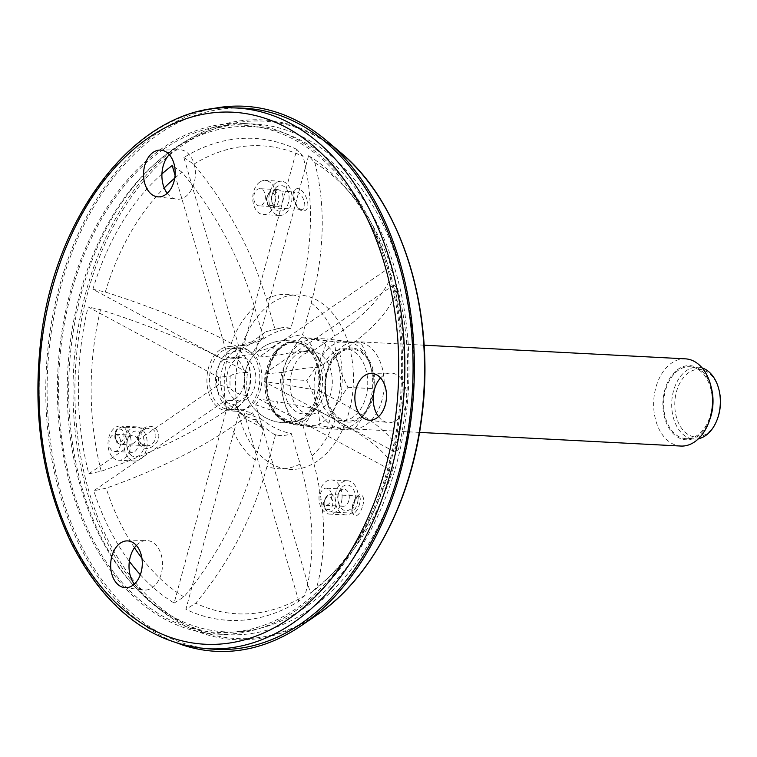 <?xml version="1.0" encoding="UTF-8"?>
<svg xmlns="http://www.w3.org/2000/svg" width="757" height="757" viewBox="0 0 757 757"><rect width="100%" height="100%" fill="white"/><g stroke="black" fill="none" stroke-linecap="round" stroke-linejoin="round"><path stroke-width="0.57" stroke-dasharray="3.79 2.84" d="M162.973 147.795A255.648 172.388 -87 0 0 59.642 430.298A255.648 172.388 -87 0 0 216.748 634.092A255.648 172.388 -87 0 0 402.232 387.783A255.648 172.388 -87 0 0 243.413 123.486A255.648 172.388 -87 0 0 162.973 147.795M179.92 644.084A272.899 184.017 93 0 1 46.319 369.189A272.899 184.017 93 0 1 207.825 109.718M174.242 148.391A255.648 172.388 -87 0 0 70.912 430.894A255.648 172.388 -87 0 0 228.018 634.678A255.648 172.388 -87 0 0 413.502 388.369A255.648 172.388 -87 0 0 254.683 124.072A255.648 172.388 -87 0 0 174.242 148.391M161.941 173.94A241.303 162.708 -87 0 0 92.884 289.259L223.362 359.566L235.03 358.477A39.298 26.495 93 0 1 239.6 350.983A39.298 26.495 93 0 1 240.65 349.696L226.958 353.954L175.075 175.359M226.958 353.954A33.895 22.852 -87 0 0 223.362 359.566M88.834 473.797L218.622 384.793L230.298 387.972A39.298 26.495 93 0 1 230.251 376.134L218.584 377.232L88.105 306.926A241.303 162.708 -87 0 0 88.834 473.797L101.23 471.242C151.419 453.311 193.253 432.938 226.721 410.133L247.643 395.788C238.834 394.539 233.052 391.927 230.298 387.972M218.584 377.232A33.895 22.852 -87 0 0 218.622 384.793M140.338 574.724A241.303 162.708 -87 0 0 174.129 603.026L227.195 406.85L240.934 412.906A39.298 26.495 93 0 1 236.657 407.446A39.298 26.495 93 0 1 235.228 404.938L223.552 401.759L93.764 490.763A241.303 162.708 -87 0 0 129.352 561.363M223.552 401.759A33.895 22.852 -87 0 0 227.195 406.85M298.807 601.247L244.057 412.811L260.682 418.659A39.298 26.495 93 0 1 252.677 419.227L238.938 413.18L185.881 609.357A241.303 162.708 -87 0 0 298.807 601.247L305.024 595.362C315.622 555.96 313.994 512.177 300.16 464.022L291.331 433.638A54.021 36.431 -87 0 1 276.333 434.963L274.375 434.49L252.677 419.227M238.938 413.18A33.895 22.852 -87 0 0 244.057 412.811M389.817 469.501L259.339 399.185L277.999 401.863A39.298 26.495 93 0 1 272.369 410.644L255.743 404.796L310.484 593.233A241.303 162.708 -87 0 0 325.926 580.042A241.303 162.708 -87 0 0 389.817 469.501L393.498 467.561C387.953 453.717 368.498 437.754 335.143 419.662L314.108 408.326L277.999 401.863M255.743 404.796A33.895 22.852 -87 0 0 259.339 399.185M393.867 284.954L264.079 373.958L282.721 372.368A39.298 26.495 93 0 1 282.777 384.206L264.117 381.528L394.596 451.834A241.303 162.708 -87 0 0 393.867 284.954L397.567 288.36C392.05 308.629 372.766 330.175 339.704 352.989L318.782 367.344A54.021 36.431 -87 0 1 318.886 390.669L282.777 384.206M264.117 381.528A33.895 22.852 -87 0 0 264.079 373.958M308.572 155.724L255.506 351.91L272.094 347.444A39.298 26.495 93 0 1 277.791 355.402L259.159 357.001L388.937 267.997A241.303 162.708 -87 0 0 346.365 188.616A241.303 162.708 -87 0 0 308.572 155.724L314.846 162.717C325.822 205.762 324.592 252.535 311.174 303.055L302.62 334.689A54.021 36.431 -87 0 1 313.852 350.377C302.885 350.614 290.868 352.289 277.791 355.402M259.159 357.001A33.895 22.852 -87 0 0 255.506 351.91M296.82 149.394A241.303 162.708 -87 0 0 183.894 157.513L238.644 345.949L252.336 341.681A39.298 26.495 93 0 1 260.342 341.114L243.763 345.58L296.82 149.394L303.093 156.387C314.07 199.498 312.849 246.28 299.422 296.725L290.868 328.358A54.021 36.431 -87 0 0 281.935 327.743A54.021 36.431 -87 0 0 275.084 329.494L266 331.632L252.336 341.681M243.763 345.58A33.895 22.852 -87 0 0 238.644 345.949M233.326 351.759A30.564 20.609 -87 0 0 220.978 385.54A30.564 20.609 -87 0 0 239.761 409.906A30.564 20.609 -87 0 0 249.375 406.992A30.564 20.609 -87 0 0 261.723 373.22A30.564 20.609 -87 0 0 242.95 348.854A30.564 20.609 -87 0 0 233.326 351.759M272.369 410.644C282.475 418.536 292.685 423.532 303.018 425.623A54.021 36.431 -87 0 0 314.108 408.326M303.018 425.623L311.846 456.007C325.718 505.004 327.346 548.787 316.71 587.347L310.484 593.233M274.375 434.49L275.548 434.773A54.021 36.431 -87 0 0 276.333 434.963M260.682 418.659C270.788 426.57 281.008 431.566 291.331 433.638M275.548 434.773L266.994 466.397C253.141 516.823 229.371 562.432 195.703 603.215L185.881 609.357M235.228 404.938C238.001 408.884 243.782 411.486 252.573 412.754A54.021 36.431 -87 0 0 263.805 428.443L246.46 419.331L240.934 412.906M174.129 603.026L183.96 596.885C217.59 556.168 241.351 510.568 255.251 460.067L263.805 428.443M252.573 412.754L231.642 427.099C197.672 450.169 155.847 470.532 106.16 488.208L93.764 490.763M230.251 376.134C232.986 373.75 238.748 372.52 247.539 372.463A54.021 36.431 -87 0 0 247.643 395.788M247.539 372.463L226.504 361.127C192.742 343.044 150.747 325.898 100.52 309.698L88.105 306.926M240.65 349.696L241.644 348.504L263.408 337.499A54.021 36.431 -87 0 0 252.318 354.796C243.461 354.872 237.698 356.102 235.03 358.477M92.884 289.259L105.299 292.032C155.459 308.203 197.445 325.349 231.282 343.46L252.318 354.796M263.408 337.499L254.579 307.124C240.064 258.241 215.906 213.275 182.096 172.255L172.218 165.528M290.868 328.358C280.582 329.446 270.41 333.695 260.342 341.114M183.894 157.513L193.783 164.241C227.866 205.847 252.024 250.804 266.265 299.11L275.084 329.494M272.094 347.444C282.039 340.073 292.221 335.824 302.62 334.689M313.852 350.377L334.774 336.032C368.12 312.925 387.414 291.388 392.646 271.394L388.937 267.997M282.721 372.368C295.817 369.236 307.834 367.561 318.782 367.344M318.886 390.669L339.921 402.005C373.248 420.069 392.703 436.032 398.277 449.904L394.596 451.834M238.105 406.405A30.564 20.609 93 0 1 228.491 409.31A30.564 20.609 93 0 1 209.5 377.715A30.564 20.609 93 0 1 231.68 348.267A30.564 20.609 93 0 1 250.453 372.633A30.564 20.609 93 0 1 238.105 406.405M235.768 398.362A21.66 14.601 93 0 1 228.955 400.415A21.66 14.601 93 0 1 215.499 378.027A21.66 14.601 93 0 1 231.207 357.162A21.66 14.601 93 0 1 244.52 374.422A21.66 14.601 93 0 1 235.768 398.362M246.943 398.939A21.66 14.601 93 0 1 240.12 401.002A21.66 14.601 93 0 1 226.674 378.614A21.66 14.601 93 0 1 242.382 357.749A21.66 14.601 93 0 1 255.696 375.008A21.66 14.601 93 0 1 246.943 398.939M105.299 292.032A234.329 158.005 93 0 1 164.212 187.935M174.725 178.188A234.329 158.005 93 0 1 182.096 172.255M140.291 445.561C130.554 436.089 147.672 419.643 155.951 429.162C165.537 438.672 148.883 455.146 140.291 445.561M101.23 471.242A234.329 158.005 93 0 1 100.52 309.698M140.414 443.517L145.675 445.655C156.5 447.491 160.484 428.415 148.836 428.424C145.495 427.317 142.202 430.004 138.966 436.467C138.115 437.518 138.777 439.902 140.944 443.621L145.675 445.655L120.76 444.359A8.687 5.857 -87 0 0 127.062 435.985A8.687 5.857 -87 0 0 121.659 427.005A8.687 5.857 -87 0 0 115.802 439.391A8.687 5.857 -87 0 0 120.76 444.359C117.515 443.621 115.613 441.851 115.064 439.069C114.118 430.79 116.294 430.638 116.833 429.323L121.659 427.005L148.817 428.424C141.36 429.058 137.916 433.099 138.484 440.574L140.414 443.517M183.96 596.885A234.329 158.005 93 0 1 141.909 558.202M134.453 547.756A234.329 158.005 93 0 1 106.16 488.208M305.024 595.362A234.329 158.005 93 0 1 195.703 603.215M362.281 507.058C357.711 521.261 349.185 516.728 353.472 503.433C357.834 489.107 367.069 493.895 362.281 507.058M393.498 467.561A234.329 158.005 93 0 1 331.528 574.667A234.329 158.005 93 0 1 316.71 587.347M358.932 505.998C360.834 500.15 360.729 496.829 358.629 496.053L358.6 496.053C353.916 495.655 349.232 514.06 353.453 513.161C355.241 512.962 357.067 510.578 358.932 505.998M397.567 288.36A234.329 158.005 93 0 1 398.277 449.904M314.846 162.717A234.329 158.005 93 0 1 351.38 194.549A234.329 158.005 93 0 1 392.646 271.394M295.41 189.382C302.317 184.263 312.66 206.226 305.431 210.285C298.249 215.442 288.635 193.3 295.41 189.382M193.783 164.241A234.329 158.005 93 0 1 303.093 156.387M294.255 192.25C290.243 194.88 295.533 209.008 301.541 209.415L301.608 209.415C308.553 209.784 303.027 192.231 295.978 191.72L294.255 192.25M358.108 499.251A17.118 11.544 -87 0 0 347.529 480.752A17.118 11.544 -87 0 0 335.114 497.245A17.118 11.544 -87 0 0 345.741 514.94A17.118 11.544 -87 0 0 358.108 499.251M342.013 498.409A17.118 11.544 -87 0 0 331.434 479.91A17.118 11.544 -87 0 0 319.009 496.403A17.118 11.544 -87 0 0 329.645 514.098A17.118 11.544 -87 0 0 342.013 498.409M355.27 498.901A12.878 8.687 -87 0 0 349.299 485.436A12.878 8.687 -87 0 0 338.994 492.182A12.878 8.687 -87 0 0 338.445 502.676A12.878 8.687 -87 0 0 347.586 510.568A12.878 8.687 -87 0 0 355.27 498.901M349.242 498.39A8.601 5.801 -87 0 0 343.933 489.088A8.601 5.801 -87 0 0 338.379 493.905A8.601 5.801 -87 0 0 338.01 500.907A8.601 5.801 -87 0 0 343.035 506.272A8.601 5.801 -87 0 0 349.242 498.39M320.041 496.053A8.601 5.801 -87 0 0 325.359 505.345A8.601 5.801 -87 0 0 331.566 497.463A8.601 5.801 -87 0 0 326.248 488.17A8.601 5.801 -87 0 0 320.041 496.053M128.671 458.013A17.118 11.544 -87 0 0 134.755 461.051A17.118 11.544 -87 0 0 147.17 444.558A17.118 11.544 -87 0 0 136.534 426.863A17.118 11.544 -87 0 0 124.839 438.568A17.118 11.544 -87 0 0 128.671 458.013M112.566 457.171A17.118 11.544 -87 0 0 118.65 460.209A17.118 11.544 -87 0 0 131.075 443.716A17.118 11.544 -87 0 0 120.439 426.021A17.118 11.544 -87 0 0 108.734 437.726A17.118 11.544 -87 0 0 112.566 457.171M130.393 454.531A12.878 8.687 -87 0 0 142.836 450.746A12.878 8.687 -87 0 0 140.177 432.692A12.878 8.687 -87 0 0 127.999 438.294A12.878 8.687 -87 0 0 127.45 448.787A12.878 8.687 -87 0 0 130.393 454.531M128.983 450.86A8.601 5.801 -87 0 0 132.04 452.383A8.601 5.801 -87 0 0 138.285 444.094A8.601 5.801 -87 0 0 132.939 435.199A8.601 5.801 -87 0 0 127.384 440.016A8.601 5.801 -87 0 0 127.015 447.018A8.601 5.801 -87 0 0 128.983 450.86M118.319 435.805A8.601 5.801 -87 0 0 115.263 434.281A8.601 5.801 -87 0 0 109.377 440.158A8.601 5.801 -87 0 0 111.307 449.932A8.601 5.801 -87 0 0 114.364 451.456A8.601 5.801 -87 0 0 120.24 445.58A8.601 5.801 -87 0 0 118.319 435.805M171.716 150.624A252.989 170.59 -87 0 0 70.694 440.044A252.989 170.59 -87 0 0 238.587 631.764A252.989 170.59 -87 0 0 408.496 388.104A252.989 170.59 -87 0 0 264.893 128.075A252.989 170.59 -87 0 0 171.716 150.624M167.221 193.3A24.792 16.72 -87 0 0 176.561 199.186A24.792 16.72 -87 0 0 195.353 175.369A24.792 16.72 -87 0 0 179.144 149.716A24.792 16.72 -87 0 0 172.142 152.091A24.792 16.72 -87 0 0 169.246 154.598M134.33 584.111A24.792 16.72 -87 0 0 135.654 585.672A24.792 16.72 -87 0 0 143.669 589.996A24.792 16.72 -87 0 0 162.462 566.179A24.792 16.72 -87 0 0 146.252 540.536A24.792 16.72 -87 0 0 136.355 545.418M378.547 416.634A24.792 16.72 -87 0 0 387.887 422.52A24.792 16.72 -87 0 0 406.594 399.866A24.792 16.72 -87 0 0 390.47 373.05A24.792 16.72 -87 0 0 380.563 377.932M229.702 350.217A32.097 21.641 -87 0 0 216.739 385.673A32.097 21.641 -87 0 0 236.458 411.259A32.097 21.641 -87 0 0 259.746 380.336A32.097 21.641 -87 0 0 239.808 347.16A32.097 21.641 -87 0 0 229.702 350.217M259.821 182.049A17.118 11.544 -87 0 0 252.895 200.965A17.118 11.544 -87 0 0 263.417 214.61A17.118 11.544 -87 0 0 275.832 198.116A17.118 11.544 -87 0 0 265.205 180.421A17.118 11.544 -87 0 0 259.821 182.049M241.303 108.109A270.93 182.692 -87 0 0 158.961 133.989A270.93 182.692 -87 0 0 49.233 431.263A270.93 182.692 -87 0 0 213.048 649.165M163.417 149.337A253.945 171.233 -87 0 0 62.017 439.855A253.945 171.233 -87 0 0 230.544 632.294A253.945 171.233 -87 0 0 401.087 387.716A253.945 171.233 -87 0 0 256.945 126.712A253.945 171.233 -87 0 0 163.417 149.337M220.145 349.715A32.097 21.641 -87 0 0 207.172 385.181A32.097 21.641 -87 0 0 226.892 410.758A32.097 21.641 -87 0 0 250.179 379.844A32.097 21.641 -87 0 0 230.242 346.659A32.097 21.641 -87 0 0 220.145 349.715M275.917 182.891A17.118 11.544 -87 0 0 269 201.807A17.118 11.544 -87 0 0 279.513 215.442A17.118 11.544 -87 0 0 291.937 198.959A17.118 11.544 -87 0 0 281.301 181.264A17.118 11.544 -87 0 0 275.917 182.891M277.034 186.714A12.878 8.687 -87 0 0 272.766 192.694A12.878 8.687 -87 0 0 272.217 203.188A12.878 8.687 -87 0 0 283.487 210.191A12.878 8.687 -87 0 0 288.493 193.073A12.878 8.687 -87 0 0 277.034 186.714M274.999 190.414A8.601 5.801 -87 0 0 272.151 194.407A8.601 5.801 -87 0 0 271.782 201.419A8.601 5.801 -87 0 0 276.807 206.775A8.601 5.801 -87 0 0 283.042 198.495A8.601 5.801 -87 0 0 277.705 189.6A8.601 5.801 -87 0 0 274.999 190.414M261.837 205.033A8.601 5.801 -87 0 0 265.31 195.533A8.601 5.801 -87 0 0 260.03 188.673A8.601 5.801 -87 0 0 257.323 189.496A8.601 5.801 -87 0 0 253.841 198.996A8.601 5.801 -87 0 0 259.131 205.857A8.601 5.801 -87 0 0 261.837 205.033M346.441 348.835A36.024 24.29 -87 0 0 345.306 348.74A36.024 24.29 -87 0 0 319.17 383.439A36.024 24.29 -87 0 0 341.549 420.684A36.024 24.29 -87 0 0 367.628 386.827A36.024 24.29 -87 0 0 346.441 348.835M347.066 341.454A43.433 29.286 -87 0 0 316.398 403.244A43.433 29.286 -87 0 0 366.814 409.423A43.433 29.286 -87 0 0 347.066 341.454M352.98 348.088A37.112 25.028 -87 0 0 327.828 368.744A37.112 25.028 -87 0 0 326.258 398.967A37.112 25.028 -87 0 0 354.522 421.166A37.112 25.028 -87 0 0 374.923 382.332A37.112 25.028 -87 0 0 352.98 348.088M352.885 349.176A36.024 24.29 -87 0 0 351.74 349.072A36.024 24.29 -87 0 0 325.605 383.78A36.024 24.29 -87 0 0 347.983 421.015A36.024 24.29 -87 0 0 374.072 387.158A36.024 24.29 -87 0 0 352.885 349.176M358.354 341.814A43.66 29.447 -87 0 0 356.973 341.691A43.66 29.447 -87 0 0 328.775 366.123A43.66 29.447 -87 0 0 326.92 401.674A43.66 29.447 -87 0 0 352.421 428.907A43.66 29.447 -87 0 0 384.036 387.858A43.66 29.447 -87 0 0 358.354 341.814M680.855 446.053A43.66 29.447 93 0 1 679.474 445.939A43.66 29.447 93 0 1 653.793 399.885A43.66 29.447 93 0 1 685.407 358.846M709.99 419.009A37.112 25.028 93 0 1 684.848 439.666A37.112 25.028 93 0 1 662.905 405.421A37.112 25.028 93 0 1 683.306 366.587A37.112 25.028 93 0 1 711.571 388.786M690.98 366.833A36.024 24.29 -87 0 0 689.845 366.729A36.024 24.29 -87 0 0 663.709 401.437A36.024 24.29 -87 0 0 686.088 438.682A36.024 24.29 -87 0 0 712.167 404.815A36.024 24.29 -87 0 0 690.98 366.833M698.446 438.757A36.024 24.29 93 0 1 694.131 439.098A36.024 24.29 93 0 1 692.996 438.994A36.024 24.29 93 0 1 671.809 401.011A36.024 24.29 93 0 1 697.888 367.154A36.024 24.29 93 0 1 699.033 367.249A36.024 24.29 93 0 1 702.136 367.94M717.712 418.072A33.838 22.814 93 0 1 694.784 436.912A33.838 22.814 93 0 1 674.78 405.686A33.838 22.814 93 0 1 693.374 370.277A33.838 22.814 93 0 1 719.15 390.517M361.004 343.139L327.213 339.004C324.128 353.027 317.268 366.833 306.661 380.411C314.855 395.826 319.265 411.013 319.899 425.964L353.689 430.108C364.325 416.473 371.176 402.667 374.242 388.701C373.598 373.674 369.179 358.487 361.004 343.139L334.755 341.767L300.964 337.631C290.357 351.201 283.497 365.006 280.412 379.039C281.036 394 285.446 409.177 293.64 424.592L319.899 425.964M307.399 351.589A31.226 21.054 -87 0 0 306.415 351.503A31.226 21.054 -87 0 0 283.799 380.856A31.226 21.054 -87 0 0 302.166 413.795A31.226 21.054 -87 0 0 303.16 413.88A31.226 21.054 -87 0 0 320.145 403.112A31.226 21.054 -87 0 0 322.179 363.985A31.226 21.054 -87 0 0 307.399 351.589M313.843 351.929A31.226 21.054 -87 0 0 312.849 351.844A31.226 21.054 -87 0 0 290.196 381.925A31.226 21.054 -87 0 0 309.594 414.211A31.226 21.054 -87 0 0 332.209 384.859A31.226 21.054 -87 0 0 313.843 351.929M314.865 339.77A43.433 29.286 -87 0 0 282.162 390.773A43.433 29.286 -87 0 0 322.624 422.274A43.433 29.286 -87 0 0 340.281 375.283A43.433 29.286 -87 0 0 314.865 339.77M293.64 424.592L327.431 428.736C330.497 414.77 337.348 400.964 347.993 387.329C339.808 371.98 335.398 356.793 334.755 341.767M300.964 337.631L327.213 339.004M347.993 387.329L374.242 388.701M327.431 428.736L353.689 430.108M280.412 379.039L306.661 380.411M317.088 614.883L316.7 615.148A260.228 175.473 93 0 1 73.543 370.618A260.228 175.473 93 0 1 340.858 152.744M387.149 210.957A259.055 174.678 -87 0 0 181.841 145.751A259.055 174.678 -87 0 0 88.635 490.385A259.055 174.678 -87 0 0 317.845 613.889A259.055 174.678 -87 0 0 368.81 562.063M317.401 461.06A87.329 58.885 93 0 1 235.957 374.98A87.329 58.885 93 0 1 330.08 310.427A87.329 58.885 93 0 1 317.401 461.06M305.383 419.671A41.521 28 93 0 1 266.653 378.737A41.521 28 93 0 1 311.411 348.05A41.521 28 93 0 1 305.383 419.671M303.85 418.233A39.998 26.968 93 0 1 291.265 422.037A39.998 26.968 93 0 1 266.417 380.686A39.998 26.968 93 0 1 295.438 342.155A39.998 26.968 93 0 1 320.022 374.034A39.998 26.968 93 0 1 303.85 418.233M302.507 418.167A39.998 26.968 93 0 1 289.922 421.961A39.998 26.968 93 0 1 265.082 380.62A39.998 26.968 93 0 1 294.095 342.079A39.998 26.968 93 0 1 318.678 373.967A39.998 26.968 93 0 1 302.507 418.167M302.374 418.176A40.017 26.987 93 0 1 295.438 421.394A40.017 26.987 93 0 1 264.922 380.61A40.017 26.987 93 0 1 299.517 343.224A40.017 26.987 93 0 1 318.858 378.093A40.017 26.987 93 0 1 302.374 418.176M335.143 419.662A87.329 58.885 93 0 1 311.846 456.007M300.16 464.022A87.329 58.885 93 0 1 266.994 466.397M255.251 460.067A87.329 58.885 93 0 1 231.642 427.099M226.721 410.133A87.329 58.885 93 0 1 226.504 361.127M231.282 343.46A87.329 58.885 93 0 1 254.579 307.124M266.265 299.11A87.329 58.885 93 0 1 299.422 296.725M311.174 303.055A87.329 58.885 93 0 1 334.774 336.032M339.704 352.989A87.329 58.885 93 0 1 339.921 402.005M115.556 438.369A6.51 4.391 -87 0 0 123.107 439.297A6.51 4.391 -87 0 0 120.145 429.115A6.51 4.391 -87 0 0 115.556 438.369M327.743 495.39A8.687 5.857 -87 0 0 324.233 504.995A8.687 5.857 -87 0 0 329.569 511.921A8.687 5.857 -87 0 0 335.748 504.787A8.687 5.857 -87 0 0 330.478 494.567A8.687 5.857 -87 0 0 327.743 495.39M326.702 497.283A6.51 4.391 -87 0 0 325.765 508.505A6.51 4.391 -87 0 0 332.777 503.698A6.51 4.391 -87 0 0 326.702 497.283M271.072 191.038A8.687 5.857 -87 0 0 270.542 191.36A8.687 5.857 -87 0 0 267.022 200.965A8.687 5.857 -87 0 0 272.369 207.891A8.687 5.857 -87 0 0 278.671 199.517A8.687 5.857 -87 0 0 273.268 190.537A8.687 5.857 -87 0 0 271.072 191.038M269.501 193.253A6.51 4.391 -87 0 0 268.555 204.466A6.51 4.391 -87 0 0 275.567 199.659A6.51 4.391 -87 0 0 269.501 193.253M233.222 107.873A270.741 182.56 -87 0 0 150.936 133.743A270.741 182.56 -87 0 0 41.285 430.809A270.741 182.56 -87 0 0 204.986 648.56M291.265 422.037C275.151 418.867 267.06 404.664 267.003 379.427C270.419 355.733 279.901 343.309 295.438 342.155L299.517 343.224A41.048 41.048 0 0 0 244.151 379.522A41.048 41.048 0 0 0 295.438 421.394L291.265 422.037M254.683 124.072L243.413 123.486M228.018 634.678L216.748 634.092M236.657 407.446L246.46 419.321M241.644 348.504L239.6 350.983M281.935 327.743L266 331.642M228.491 409.31L239.761 409.906M231.68 348.267L242.95 348.854M228.955 400.415L240.12 401.002M231.207 357.162L242.382 357.749M358.629 496.053C358.61 495.106 357.342 496.639 354.796 500.632C352.563 509.641 352.147 513.833 353.566 513.208L329.569 511.921C326.116 511.921 324.091 508.855 323.476 502.743L327.081 495.57L330.478 494.567L358.6 496.034M331.528 574.667L325.926 580.042M351.38 194.549L346.365 188.616M301.541 209.415L272.369 207.891C268.915 207.882 266.88 204.825 266.265 198.713L269.88 191.53L273.268 190.537L295.107 191.956C295.467 192.524 292.76 190.641 294.605 200.993C299.479 211.799 300.784 208.27 301.608 209.386M347.529 480.752L331.434 479.91M345.741 514.94L329.645 514.098M338.01 500.907L338.445 502.676M338.379 493.905L338.994 492.182M343.933 489.088L326.248 488.17M343.035 506.272L325.359 505.345M136.534 426.863L120.439 426.021M134.755 461.051L118.65 460.209M127.015 447.018L127.45 448.787M127.384 440.016L127.999 438.294M132.939 435.199L115.263 434.281M132.04 452.383L114.364 451.456M368.716 420.144L387.887 422.52M371.157 373.419L390.47 373.05M124.498 587.631L143.669 589.996M126.939 540.895L146.252 540.536M264.893 128.075L256.945 126.712M238.587 631.764L230.544 632.294M157.39 196.811L176.561 199.186M159.831 150.085L179.144 149.716M239.808 347.16L230.242 346.659M236.458 411.259L226.892 410.758M281.301 181.264L265.205 180.421M279.513 215.442L263.417 214.61M271.782 201.419L272.217 203.188M272.151 194.407L272.766 192.694M277.705 189.6L260.03 188.673M276.807 206.775L259.131 205.857M424.081 345.201L356.973 341.691M419.529 432.408L352.421 428.907M697.888 367.154L689.845 366.729M694.131 439.098L686.088 438.682M351.74 349.072L345.306 348.74M347.983 421.015L341.549 420.684M322.179 363.985A41.048 41.048 0 0 0 251.826 357.692A41.048 41.048 0 0 0 280.147 422.406A41.048 41.048 0 0 0 320.145 403.112M312.849 351.844L306.415 351.503M309.594 414.211L303.16 413.88M326.258 398.967L326.92 401.674M327.828 368.744L328.775 366.123"/><path stroke-width="1.14" d="M207.825 109.718A272.899 184.017 93 0 1 326.646 140.707A272.899 184.017 93 0 1 413.861 388.067A272.899 184.017 93 0 1 301.721 625.367A272.899 184.017 93 0 1 301.314 625.632A272.899 184.017 93 0 1 179.92 644.084M175.075 175.359L172.218 165.528A241.303 162.708 -87 0 0 161.941 173.94M129.352 561.363A241.303 162.708 -87 0 0 140.338 574.724M164.212 187.935A234.329 158.005 93 0 1 174.725 178.188M141.909 558.202A234.329 158.005 93 0 1 134.453 547.756M169.246 154.598A24.792 16.72 -87 0 0 167.221 193.3M136.355 545.418A24.792 16.72 -87 0 0 134.33 584.111M380.563 377.932A24.792 16.72 -87 0 0 378.547 416.634M386.382 398.75A23.429 15.793 -87 0 0 371.157 373.419A23.429 15.793 -87 0 0 354.91 395.996A23.429 15.793 -87 0 0 368.716 420.144A23.429 15.793 -87 0 0 386.382 398.75M116.928 583.543A23.429 15.793 -87 0 0 124.498 587.631A23.429 15.793 -87 0 0 142.25 565.129A23.429 15.793 -87 0 0 126.939 540.895A23.429 15.793 -87 0 0 111.553 557.455A23.429 15.793 -87 0 0 116.928 583.543M213.048 649.165A270.93 182.692 -87 0 0 412.527 388.322A270.93 182.692 -87 0 0 241.303 108.109L233.222 107.873A270.741 182.56 -87 0 1 402.26 321.706A270.741 182.56 -87 0 1 293.082 622.992A270.741 182.56 -87 0 1 204.986 648.56L213.048 649.165M153.217 152.318A23.429 15.793 -87 0 0 143.698 177.658A23.429 15.793 -87 0 0 157.39 196.811A23.429 15.793 -87 0 0 175.141 174.309A23.429 15.793 -87 0 0 159.831 150.085A23.429 15.793 -87 0 0 153.217 152.318M424.081 345.201L685.407 358.846A43.66 29.447 93 0 1 686.798 358.969A43.66 29.447 93 0 1 710.908 386.079A43.66 29.447 93 0 1 709.054 421.63A43.66 29.447 93 0 1 680.855 446.053L419.529 432.408M710.908 386.079L711.571 388.786A37.112 25.028 93 0 1 709.99 419.009L709.054 421.63M702.136 367.94A36.024 24.29 93 0 1 718.932 389.618A36.024 24.29 93 0 1 717.399 418.943A36.024 24.29 93 0 1 698.446 438.757M718.932 389.618L719.15 390.517A33.838 22.814 93 0 1 717.712 418.072L717.399 418.943M326.646 140.707L340.858 152.744A260.228 175.473 93 0 1 424.024 388.615A260.228 175.473 93 0 1 317.088 614.892A260.228 175.473 93 0 1 316.7 615.148L301.314 625.632M368.81 562.063A259.055 174.678 -87 0 0 387.149 210.957M288.767 618.885A266.379 179.617 93 0 1 40.32 356.31A266.379 179.617 93 0 1 327.44 159.415A266.379 179.617 93 0 1 288.767 618.885M316.7 615.148L317.088 614.883C370.93 578.622 411.288 502.165 421.706 417.722C435.947 313.795 402.563 203.453 340.858 152.744M204.986 648.56C149.101 642.589 104.684 607.72 71.726 543.952C43.017 484.348 32.589 417.552 40.452 343.564C53.917 211.033 141.417 102.602 233.222 107.873"/></g></svg>
